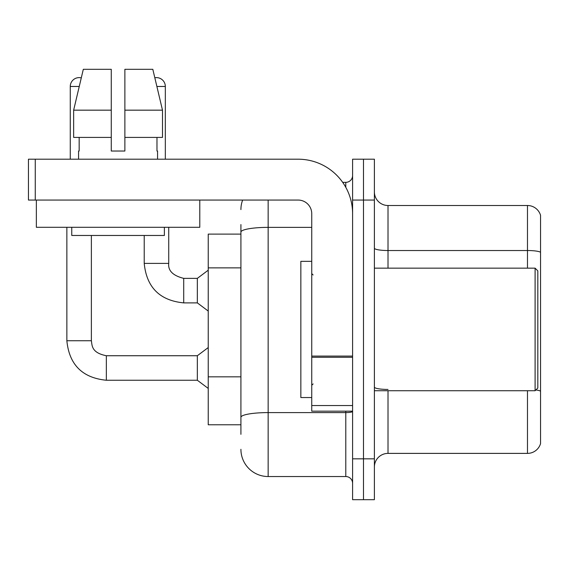 <?xml version="1.0" encoding="UTF-8"?>
<svg xmlns="http://www.w3.org/2000/svg" width="569" height="569" viewBox="0 0 569 569"><rect width="100%" height="100%" fill="white"/><g stroke="black" fill="none" stroke-linecap="round" stroke-linejoin="round"><path stroke-width="0.85" d="M240.915 258.34L240.915 224.57L240.915 234.108L208.233 234.108L208.233 424.78L240.915 424.78M540.55 398.905L540.55 442.49L540.55 398.905M374.388 467.007A13.62 13.62 0 0 1 388.008 453.386L527.477 453.386L527.477 390.732M363.491 458.834L363.491 499.689L374.388 499.689L374.388 458.834L363.491 458.834L363.491 499.689L352.595 499.689L352.595 458.834L363.491 458.834L363.491 200.06L363.491 458.834M352.595 458.834L352.595 159.199L363.491 159.199L363.491 200.06L363.491 159.199L374.388 159.199L374.388 458.834M540.55 215.31A13.62 13.62 0 0 0 527.477 205.509A13.62 13.62 0 0 1 540.55 215.31L540.55 443.578A13.62 13.62 0 0 1 527.477 453.386M540.55 443.578L540.55 442.49M540.55 252.231A13.62 2.368 180 0 0 527.477 250.524L527.477 205.509L388.008 205.509A13.62 13.62 0 0 1 374.388 191.888A13.62 13.62 0 0 0 388.008 205.509L388.008 268.155M535.884 389.95A13.62 2.368 180 0 1 540.55 391.145L540.55 391.337M240.915 434.318L240.915 224.57M268.155 200.06L268.155 476.538L345.788 476.538L345.788 411.167M342.694 182.35L345.788 182.35A6.807 6.807 0 0 0 352.595 175.544M240.915 422.056L240.915 386.365M352.595 483.344A6.807 6.807 0 0 0 345.788 476.538M240.915 209.591A27.241 27.241 0 0 1 242.643 200.06M268.155 476.538A27.241 27.241 0 0 1 240.915 449.297M352.595 411.167L311.741 411.167L311.741 356.087L352.595 356.087M352.595 213.681A54.482 54.482 0 0 0 298.12 159.199L35.257 159.199L35.257 200.06L298.12 200.06A13.62 13.62 0 0 1 311.741 213.681L311.741 356.087M35.257 200.06L28.45 200.06L28.45 159.199L35.257 159.199M311.741 261.349L300.845 261.349L300.845 397.546L311.741 397.546M535.102 390.732L537.826 388.008L537.826 270.88L535.102 268.155L535.102 390.732L374.388 390.732M199.783 200.06L199.783 227.294L36.352 227.294L36.352 200.06M124.874 151.027L111.261 151.027L124.874 151.027L111.261 151.027L124.874 151.027L124.874 69.311L152.819 69.311L154.825 77.775A8.855 8.855 0 0 1 165.33 86.467L165.33 159.199M70.264 159.199L70.264 86.467A8.855 8.855 0 0 1 81.282 77.889L73.643 110.166L83.316 69.311L111.261 69.311L111.261 151.027M78.572 151.027L79.162 151.027L78.572 151.027L78.572 159.199M157.563 151.027L156.973 151.027L157.563 151.027L157.563 159.199M156.973 137.406L156.973 151.027M79.162 151.027L79.162 137.406M71.758 227.294L71.758 235.466L164.377 235.466L164.377 227.294M162.492 137.406L162.492 110.166L162.492 137.406L124.874 137.406M111.261 137.406L73.643 137.406L73.643 110.166L111.261 110.166L111.261 137.406L111.261 110.166M162.492 110.166L152.819 69.311L162.492 110.166L124.874 110.166M66.858 227.294L66.858 340.753L91.374 340.753C92.199 345.504 91.325 352.744 106.353 355.732L197.336 355.732L197.336 380.248L106.353 380.248L106.353 355.753M91.374 340.753L91.374 235.466M183.716 302.886C159.754 300.517 146.589 287.352 144.22 263.39C146.589 287.352 159.754 300.517 183.716 302.886C159.754 300.517 146.589 287.352 144.22 263.39C146.589 287.352 159.754 300.517 183.716 302.886C159.754 300.517 146.589 287.352 144.22 263.39C146.589 287.352 159.754 300.517 183.716 302.886C159.754 300.517 146.589 287.352 144.22 263.39L168.73 263.39C167.912 270.652 172.905 275.652 183.716 278.369L197.336 278.369L197.336 302.886L183.716 302.886L183.716 278.369C172.905 275.652 167.912 270.652 168.73 263.39L168.709 263.39M240.915 267.871L208.233 267.871M240.915 376.827L208.233 376.827M388.008 390.732L388.008 453.386M527.477 268.155L527.477 250.524L388.008 250.524A13.62 2.368 -0 0 1 374.388 248.162M374.388 200.06L352.595 200.06M388.008 389.445A13.62 2.368 -0 0 1 374.388 387.084M352.595 411.415A6.807 1.181 0 0 1 345.788 412.596L268.155 412.596A27.241 4.73 180 0 0 240.915 417.326M240.915 232.102A27.241 4.73 180 0 1 268.155 227.372L311.741 227.372M345.788 187.301L345.788 182.35M352.595 357.268L311.741 357.268M311.741 405.533L352.595 405.533M70.264 86.467L79.247 86.467M156.888 86.467L165.33 86.467M66.858 340.753C69.226 364.715 82.391 377.88 106.353 380.248C82.391 377.88 69.226 364.715 66.858 340.753C69.226 364.715 82.391 377.88 106.353 380.248C82.391 377.88 69.226 364.715 66.858 340.753C69.226 364.715 82.391 377.88 106.353 380.248C82.391 377.88 69.226 364.715 66.858 340.753C69.226 364.715 82.391 377.88 106.353 380.248C82.391 377.88 69.226 364.715 66.858 340.753M183.716 278.369C172.905 275.652 167.912 270.652 168.73 263.39C167.912 270.652 172.905 275.652 183.716 278.369C172.905 275.652 167.912 270.652 168.73 263.39C167.912 270.652 172.905 275.652 183.716 278.369C172.905 275.652 167.912 270.652 168.73 263.39L168.73 227.294M313.099 274.969L311.741 273.604M374.388 268.155L535.102 268.155M313.099 383.926L311.741 385.284M197.336 380.248L208.233 388.421M197.336 355.732L208.233 347.559M197.336 302.886L208.233 311.058M144.22 263.39L144.22 235.466M197.336 278.369L208.233 270.197"/></g></svg>
